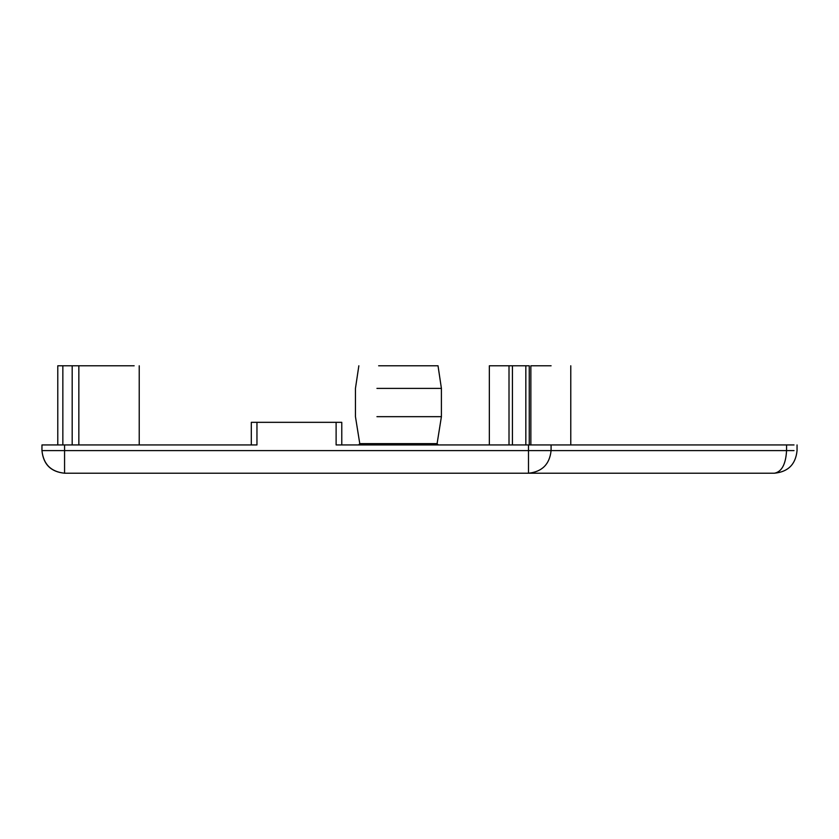 <?xml version="1.0" encoding="UTF-8"?>
<svg xmlns="http://www.w3.org/2000/svg" width="839" height="839" viewBox="0 0 839 839"><rect width="100%" height="100%" fill="white"/><g stroke="black" fill="none" stroke-linecap="round" stroke-linejoin="round"><path stroke-width="1.26" d="M530.856 444.943L530.856 365.783L551.097 365.783M489.347 444.943L489.347 365.783L529.252 365.783L529.252 444.943M509.011 444.943L509.011 365.783M512.419 444.943L512.419 365.783M525.833 444.943L525.833 365.783M134.156 365.783L57.786 365.783L57.786 444.943M78.845 444.943L78.845 365.783M62.852 444.943L62.852 365.783M72.185 444.943L72.185 365.783M376.942 416.668L441.408 416.668L437.098 443.632L359.774 443.632L358.652 444.943M794.019 444.943L336.114 444.943L336.114 422.332L251.301 422.332L251.301 444.943M256.954 422.332L256.954 444.943L41.96 444.943L41.95 450.606C43.397 464.24 50.927 471.78 64.572 473.217L774.428 473.217C781.749 471.78 785.797 464.24 786.562 450.606L551.087 450.606L551.087 444.943M341.777 444.943L341.777 422.332L336.114 422.332M376.942 388.394L441.408 388.394L441.408 416.668M378.641 365.783L438.021 365.783L441.408 388.394M794.019 450.606L786.562 450.606L786.562 444.943M528.486 444.943L528.486 450.606L64.572 450.606L64.572 473.217C50.854 471.864 43.313 464.324 41.95 450.606L64.572 450.606L64.572 444.943M528.486 473.217C542.109 471.78 549.65 464.24 551.087 450.606L528.486 450.606L528.486 473.217M570.772 365.783L570.772 444.943M139.222 365.783L139.222 444.943M437.098 443.632L438.21 444.943M358.851 365.783L355.453 388.394L355.453 416.668L359.774 443.632M797.05 444.943L797.05 450.606C795.687 464.324 788.146 471.864 774.428 473.217"/></g></svg>
